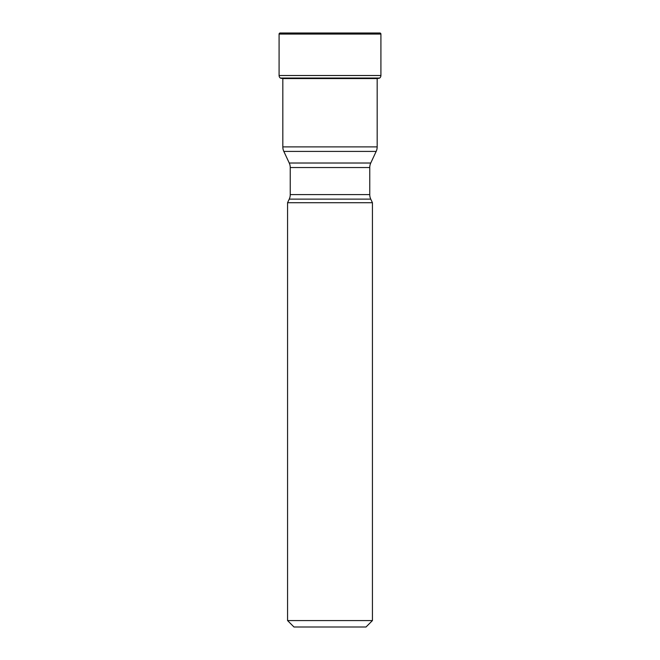 <?xml version="1.0" encoding="UTF-8"?>
<svg xmlns="http://www.w3.org/2000/svg" width="660" height="660" viewBox="0 0 660 660"><rect width="100%" height="100%" fill="white"/><g stroke="black" fill="none" stroke-linecap="round" stroke-linejoin="round"><path stroke-width="0.99" d="M380.911 34.072L279.089 34.072L279.089 75.512A3.209 3.209 0 0 0 280.318 78.037L379.682 78.037A3.209 3.209 0 0 0 380.911 75.512L380.911 34.072A1.073 1.073 0 0 0 379.846 33L280.153 33A1.073 1.073 0 0 0 279.089 34.072A1.073 1.073 0 0 1 280.153 33L379.846 33M379.682 78.037L280.318 78.037A3.209 3.209 0 0 1 279.089 75.512L380.911 75.512M282.686 78.556A126.704 126.704 0 0 1 280.492 78.177A126.704 126.704 0 0 0 282.686 78.556L377.314 78.556A126.704 126.704 0 0 0 379.508 78.177M377.173 78.581L377.173 146.891A10.692 10.692 0 0 1 376.167 151.412L283.833 151.412A10.692 10.692 0 0 1 282.826 146.891L377.173 146.891M282.826 78.556L282.826 146.891M283.833 151.412L289.245 163.02L370.755 163.02L376.167 151.412M370.755 163.02L370.755 163.02A10.692 10.692 0 0 0 369.757 167.533L369.757 194.609A10.692 10.692 0 0 0 370.755 199.13L289.245 199.13A10.692 10.692 0 0 0 290.243 194.609L369.757 194.609M289.245 163.02A10.692 10.692 0 0 1 290.243 167.533L290.243 194.609M289.245 199.13L287.57 202.711L372.43 202.711L370.755 199.13M372.43 202.711L372.43 620.582L366.011 627L293.989 627L287.57 620.582L372.43 620.582M287.57 202.711L287.57 620.582M279.089 34.072L279.089 75.512M369.757 167.533L290.243 167.533"/></g></svg>
